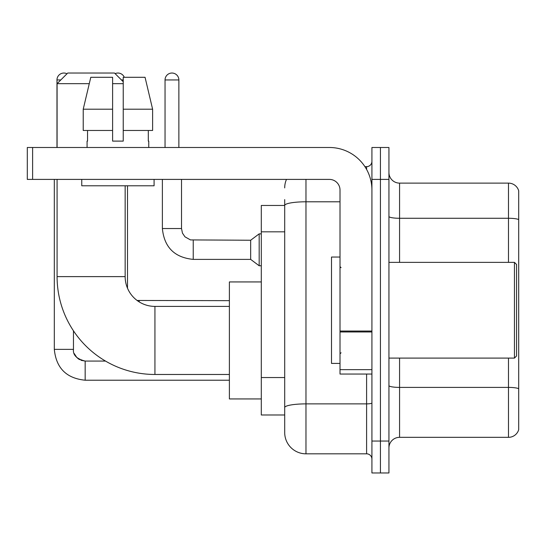 <?xml version="1.0" encoding="UTF-8"?>
<svg xmlns="http://www.w3.org/2000/svg" width="546" height="546" viewBox="0 0 546 546"><rect width="100%" height="100%" fill="white"/><g stroke="black" fill="none" stroke-linecap="round" stroke-linejoin="round"><path stroke-width="0.82" d="M305.972 179.402L305.972 453.822A21.274 21.274 0 0 1 284.698 432.548L284.698 199.611L284.698 205.46L261.302 205.46L261.302 414.994L284.698 414.994M371.922 441.052L371.922 472.966L380.425 472.966L380.425 441.052L380.425 472.966L388.936 472.966L388.936 441.052L380.425 441.052L380.425 179.402L380.425 441.052L371.922 441.052L371.922 179.402L380.425 179.402L380.425 147.488L380.425 179.402L388.936 179.402L388.936 441.052M388.936 179.402L388.936 147.488L371.922 147.488L371.922 179.402M305.972 453.822L366.598 453.822L366.598 374.044M364.905 166.639L366.598 166.639A5.317 5.317 0 0 0 371.922 161.316M284.698 432.548L284.698 411.274M340.008 201.795L305.972 201.795A21.274 3.692 180 0 0 284.698 205.487L284.698 199.611M371.922 459.138A5.317 5.317 0 0 0 366.598 453.822M284.698 187.906A21.274 21.274 0 0 1 286.473 179.402M388.936 447.966A10.633 10.633 0 0 1 399.57 437.332L508.49 437.332L508.49 358.094M518.7 190.779A10.633 10.633 0 0 0 508.49 183.122A10.633 10.633 0 0 1 518.7 190.779L518.7 429.675A10.633 10.633 0 0 1 508.49 437.332M518.7 191.632L518.7 219.608A10.633 1.85 180 0 0 508.49 218.277L508.49 183.122L399.57 183.122A10.633 10.633 0 0 1 388.936 172.488A10.633 10.633 0 0 0 399.57 183.122L399.57 262.367M152.614 130.474L152.614 109.2L145.059 77.293L152.614 109.2L152.614 130.474L123.239 130.474L123.239 77.293L145.059 77.293L152.614 109.2L123.239 109.2M229.388 374.474L154.934 374.474A97.857 97.857 0 0 1 57.084 276.617L57.084 179.402M154.934 374.474L154.934 306.402A29.784 29.784 0 0 1 125.157 276.617L125.157 185.783M89.264 83.674L57.084 83.674L67.718 73.034L114.517 73.034L123.239 81.757M123.239 83.674L112.606 83.674M57.084 147.488L57.084 83.674M261.302 281.934L229.388 281.934L229.388 398.935L261.302 398.935M56.975 147.488L56.975 79.948A6.914 6.914 0 0 1 66.987 73.771M54.313 179.402L54.313 349.372L73.464 349.372L73.464 330.815M115.117 73.635A6.914 6.914 0 0 1 124.304 77.293M165.042 147.488L165.042 79.948A6.914 6.914 0 0 1 171.956 73.034A6.914 6.914 0 0 1 178.87 79.948L178.87 147.488M193.229 259.384C174.515 257.535 164.23 247.256 162.38 228.542C164.23 247.256 174.515 257.535 193.229 259.384C174.515 257.535 164.23 247.256 162.38 228.542C164.23 247.256 174.515 257.535 193.229 259.384C174.515 257.535 164.23 247.256 162.38 228.542C164.23 247.256 174.515 257.535 193.229 259.384C174.515 257.535 164.23 247.256 162.38 228.542C164.23 247.256 174.515 257.535 193.229 259.384C174.515 257.535 164.23 247.256 162.38 228.542C164.23 247.256 174.515 257.535 193.229 259.384C174.515 257.535 164.23 247.256 162.38 228.542C164.23 247.256 174.515 257.535 193.229 259.384C174.515 257.535 164.23 247.256 162.38 228.542C164.23 247.256 174.515 257.535 193.229 259.384C174.515 257.535 164.23 247.256 162.38 228.542C164.23 247.256 174.515 257.535 193.229 259.384C174.515 257.535 164.23 247.256 162.38 228.542L181.525 228.542L182.453 233.108L184.958 236.814L190.486 239.912L250.662 240.24L250.662 259.384L193.229 259.384L193.229 240.26M250.662 240.24L259.173 233.859L259.173 265.765L261.302 265.765M371.922 374.044L340.008 374.044L340.008 331.033L371.922 331.033M371.922 190.035A42.547 42.547 0 0 0 329.375 147.488L32.617 147.488L32.617 179.402L329.375 179.402A10.633 10.633 0 0 1 340.008 190.035L340.008 331.033M32.617 179.402L27.3 179.402L27.3 147.488L32.617 147.488M123.239 141.107L112.606 141.107L123.239 141.107L123.239 130.474M87.073 141.107L87.537 141.107L87.073 141.107L87.073 147.488M148.765 141.107L148.307 141.107L148.765 141.107L148.765 147.488M148.307 130.474L148.307 141.107M112.606 109.2L83.224 109.2L90.786 77.293L112.606 77.293L112.606 141.107M87.537 141.107L87.537 130.474M81.757 179.402L81.757 185.783L154.088 185.783L154.088 179.402M112.606 130.474L83.224 130.474L83.224 109.2L90.786 77.293M514.448 262.367L516.571 264.489L516.571 355.965L514.448 358.094L514.448 262.367L388.936 262.367M340.008 257.043L331.497 257.043L331.497 363.411L340.008 363.411M284.698 231.825L261.302 231.825M284.698 377.545L261.302 377.545M371.922 402.962A5.317 0.921 0 0 1 366.598 403.883L305.972 403.883A21.274 3.692 180 0 0 284.698 407.575M366.598 169.437L366.598 166.639M518.7 388.732A10.633 1.85 180 0 0 508.49 387.401L399.57 387.401L399.57 437.332M508.49 262.367L508.49 218.277L399.57 218.277A10.633 1.85 0 0 1 388.936 216.434M399.57 358.094L399.57 387.401A10.633 1.85 0 0 1 388.936 385.551M57.084 276.617L125.157 276.617M80.944 360.285L85.162 361.07L85.162 380.214C66.448 378.364 56.163 368.086 54.313 349.372C56.163 368.086 66.448 378.364 85.162 380.214C66.448 378.364 56.163 368.086 54.313 349.372C56.163 368.086 66.448 378.364 85.162 380.214C66.448 378.364 56.163 368.086 54.313 349.372C56.163 368.086 66.448 378.364 85.162 380.214C66.448 378.364 56.163 368.086 54.313 349.372C56.163 368.086 66.448 378.364 85.162 380.214C66.448 378.364 56.163 368.086 54.313 349.372C56.163 368.086 66.448 378.364 85.162 380.214C66.448 378.364 56.163 368.086 54.313 349.372C56.163 368.086 66.448 378.364 85.162 380.214C66.448 378.364 56.163 368.086 54.313 349.372C56.163 368.086 66.448 378.364 85.162 380.214C66.448 378.364 56.163 368.086 54.313 349.372M56.975 79.948L60.804 79.948M121.43 79.948L123.239 79.948M139.196 300.675L139.196 301.897M181.525 228.542L181.525 179.402M165.042 79.948L178.87 79.948M371.922 331.961L340.008 331.961M340.008 369.649L371.922 369.649M229.388 306.402L154.934 306.402M73.464 349.372C72.816 355.043 76.72 358.94 85.162 361.07C76.72 358.94 72.816 355.043 73.464 349.372C72.816 355.043 76.72 358.94 85.162 361.07C76.72 358.94 72.816 355.043 73.464 349.372C72.816 355.043 76.72 358.94 85.162 361.07C76.72 358.94 72.816 355.043 73.464 349.372C72.816 355.043 76.72 358.94 85.162 361.07C76.72 358.94 72.816 355.043 73.464 349.372L73.471 349.754M74.249 353.583L76.904 357.657M77.75 358.422L79.607 359.664M229.388 380.214L85.162 380.214M105.508 361.07L85.162 361.07M127.498 288.186L127.498 185.783M137.101 300.464L229.388 300.655M250.662 259.384L259.173 265.765M162.38 228.542L162.38 179.402M259.173 233.859L261.302 233.859M388.936 358.094L514.448 358.094M341.073 267.683L340.008 266.619M341.073 352.771L340.008 353.835"/></g></svg>

